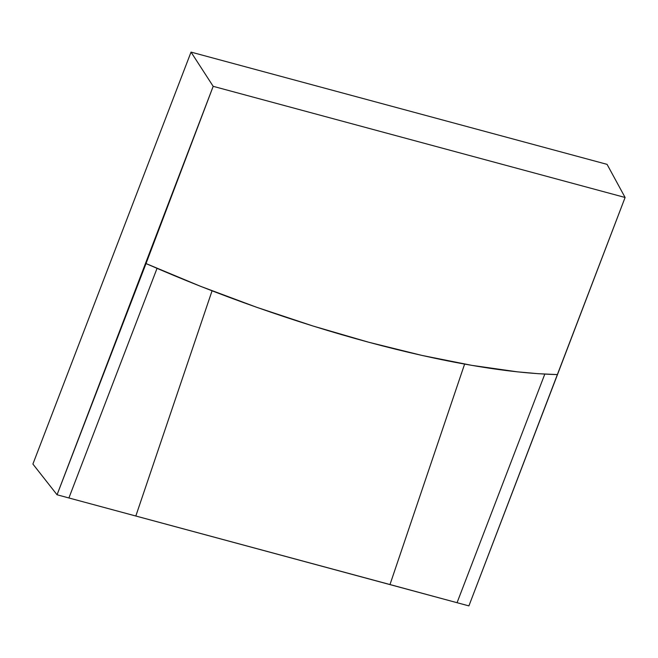 <?xml version="1.0" encoding="UTF-8"?>
<svg xmlns="http://www.w3.org/2000/svg" width="658" height="658" viewBox="0 0 658 658"><rect width="100%" height="100%" fill="white"/><g stroke="black" fill="none" stroke-linecap="round" stroke-linejoin="round"><path stroke-width="0.99" d="M146.018 263.57L200.526 286.304L256.793 307.327L313.233 326.088L368.776 342.259L421.984 355.427L471.967 365.387L517.55 371.852L538.228 373.695L557.482 374.591L468.899 605.895L457.055 602.703L544.808 374.098L457.055 602.703L468.899 605.895L625.1 197.482L607.071 164.36L191.034 52.105L32.9 464.063L57.057 494.775L389.988 584.543L464.614 364.096L389.988 584.543L457.055 602.703L68.901 497.966L157.04 268.365L68.901 497.966L57.057 494.775L146.018 263.57C182.587 279.609 219.509 294.2 256.793 307.327C294.957 320.767 332.29 332.413 368.776 342.259C405.205 352.079 439.593 359.794 471.967 365.387C503.658 370.873 532.166 373.941 557.482 374.591L625.1 197.482L213.184 86.33L57.057 494.775L32.9 464.063L191.034 52.105L213.184 86.33L191.034 52.105L607.071 164.36L625.1 197.482L213.184 86.33L146.018 263.57M212.065 290.803L135.844 515.962L212.065 290.803"/></g></svg>
